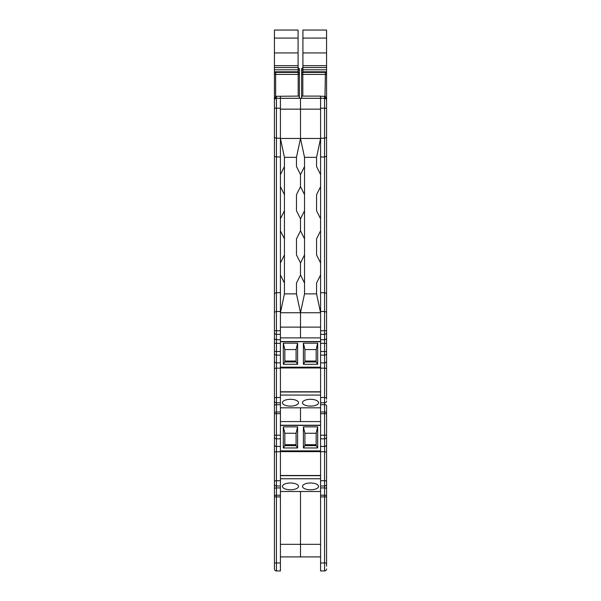 <?xml version="1.0" encoding="UTF-8"?>
<svg xmlns="http://www.w3.org/2000/svg" width="601" height="601" viewBox="0 0 601 601"><rect width="100%" height="100%" fill="white"/><g stroke="black" fill="none" stroke-linecap="round" stroke-linejoin="round"><path stroke-width="0.9" d="M301.612 97.437A1.202 1.202 0 0 0 301.98 98.301A1.202 1.202 0 0 1 301.612 97.437L301.612 73.6A1.202 1.202 0 0 1 302.814 72.398L325.366 72.398A1.202 1.202 0 0 1 326.568 73.6L326.568 100.314A2.006 2.006 0 0 0 324.563 98.301L320.581 98.301L320.581 96.092L301.612 96.092L301.875 98.196M326.568 399.177L326.568 369.014L326.568 399.177M320.581 404.706L324.563 404.706A2.006 0.849 0 0 1 326.568 405.555L326.568 490.964M301.612 73.6L301.612 69.183L301.612 69.986L301.612 69.183L301.612 69.986L302.814 69.986L302.814 96.092M301.612 96.092L301.612 98.301M326.568 568.944A2.006 2.006 0 0 1 324.563 570.95L320.581 570.95L320.581 495.216L324.563 495.216L324.563 487.929A2.006 0.849 0 0 1 326.568 488.778L326.568 566.157M280.419 487.929L276.437 487.929A2.006 0.849 180 0 0 274.432 488.778L274.432 568.944A2.006 2.006 0 0 0 276.437 570.95L280.419 570.95L280.419 491.498L320.581 491.498L280.419 491.498L280.419 478.757L320.581 478.757L320.581 495.216M280.419 478.757L280.419 421.579L320.581 421.579L320.581 411.985L324.563 411.985L324.563 98.301A2.006 2.006 0 0 1 324.961 98.346A2.006 2.006 0 0 0 324.563 98.301A2.006 2.006 0 0 1 326.568 100.314L326.568 369.014A2.006 0.849 180 0 0 324.563 368.165L320.581 368.165M280.419 421.579L280.419 407.809L320.581 407.809L280.419 407.809L280.419 395.067L320.581 395.067L320.581 411.985M316.562 293.874L320.581 312.745L320.581 274.995L316.562 283.026L316.562 293.874L304.519 293.874L304.519 254.922L300.5 262.953L300.5 274.995L304.519 283.026M320.581 274.995L320.581 230.822L316.562 238.852L316.562 254.922L316.562 238.852M320.581 230.822L320.581 186.648L316.562 194.679L316.562 210.748L316.562 194.679M320.581 186.648L320.581 156.989L324.563 156.989L326.568 156.29L326.568 143.939M299.388 73.6L299.388 74.404L299.388 73.6A1.202 1.202 0 0 0 298.186 72.398L275.634 72.398L275.634 74.404L298.186 74.404L298.186 96.092L276.437 96.295A4.019 4.019 0 0 0 275.634 96.378L275.634 74.404L274.432 74.404L274.432 73.6L274.432 100.314A2.006 2.006 0 0 1 276.437 98.301L300.5 98.301L300.5 109.149L300.5 98.301L320.581 98.301L320.581 156.989M326.568 107.729L326.568 108.939L326.568 107.729M326.568 108.939L326.568 137.99M326.568 492.339L326.568 452.598A2.006 0.849 180 0 0 324.563 451.749L324.563 411.985A2.006 0.849 180 0 1 326.568 412.834M320.581 446.445L324.563 446.445A2.006 1.818 180 0 0 326.568 444.627L326.568 435.199L320.581 435.199M320.581 362.861L324.563 362.861A2.006 1.818 180 0 0 326.568 361.043L326.568 293.408L324.563 292.71L320.581 292.71M320.581 487.929L324.563 487.929L324.563 451.749L320.581 451.749M320.581 311.476L324.563 311.476L326.568 312.167M320.581 138.222L324.563 138.222L326.568 137.531M301.612 69.183A1.202 1.202 0 0 1 302.814 67.981L302.919 67.981M320.581 96.295L324.563 96.295A4.019 4.019 0 0 1 325.366 96.378L325.945 98.849M301.612 74.404L325.366 74.404L324.961 98.346M326.568 38.081L302.919 38.081L302.919 30.05L326.568 30.05L326.568 74.404L325.366 74.404L325.366 72.398M302.919 38.081L302.919 72.398M326.568 52.933L302.919 52.933M326.568 71.797L302.919 71.797M320.581 556.902L300.5 556.902L300.5 491.498L300.5 556.902L280.419 556.902M320.581 262.953L316.562 254.922M320.581 218.779L316.562 210.748M320.581 174.606L316.562 166.575L316.562 157.334L304.519 157.334L304.519 166.575L300.5 174.606L300.5 186.648L304.519 194.679L304.519 166.575M304.519 194.679L304.519 210.748L300.5 218.779L300.5 230.822L304.519 238.852L304.519 210.748M304.519 238.852L304.519 254.922M280.419 395.067L280.419 327.117L320.581 327.117L320.581 312.745L300.5 312.745L300.5 337.89L300.5 312.745L304.519 293.874M300.5 421.579L300.5 407.809L300.5 421.579M320.581 327.117L320.581 337.89L280.419 337.89M320.581 109.149L300.5 109.149L300.5 138.463L280.419 138.463L280.419 156.989L276.437 156.989L276.437 98.301A2.006 2.006 0 0 0 276.039 98.346A2.006 2.006 0 0 1 276.437 98.301A2.006 2.006 0 0 0 274.432 100.314L274.432 407.733M316.562 157.334L320.581 138.463L300.5 138.463L296.481 157.334L284.438 157.334L284.438 166.575L280.419 174.606L280.419 186.648L284.438 194.679L284.438 166.575M304.519 157.334L300.5 138.463L300.5 109.149L280.419 109.149L280.419 138.463L284.438 157.334M284.438 283.026L284.438 254.922L280.419 262.953L280.419 274.995L284.438 283.026L284.438 293.874L296.481 293.874L296.481 283.026L300.5 274.995M300.5 262.953L296.481 254.922L296.481 238.852L300.5 230.822M300.5 218.779L296.481 210.748L296.481 194.679L300.5 186.648M300.5 174.606L296.481 166.575L296.481 157.334M284.438 194.679L284.438 210.748L280.419 218.779L280.419 230.822L284.438 238.852L284.438 210.748M284.438 238.852L284.438 254.922M280.419 327.117L280.419 312.745L284.438 293.874M280.419 96.295L280.419 109.149M296.481 293.874L300.5 312.745L280.419 312.745L280.419 274.995M296.481 238.852L296.481 254.922M296.481 194.679L296.481 210.748M298.186 96.092L299.388 96.092L299.125 98.196M280.419 404.706L276.437 404.706A2.006 0.849 180 0 0 274.432 405.555L274.432 490.964M299.388 69.986L299.388 69.183L299.388 69.986L299.388 69.183L299.388 69.986L298.186 69.986L298.186 74.404L299.388 74.404L299.388 69.986M299.388 74.404L299.388 98.301M299.388 96.092L299.388 97.437M280.419 262.953L280.419 230.822M280.419 218.779L280.419 186.648M280.419 174.606L280.419 156.989M274.432 568.944L274.432 566.157M274.432 108.939L274.432 107.729L274.432 108.939M274.432 482.385L274.432 435.199L276.437 435.199L276.437 156.989L274.432 156.29M280.419 413.676L274.432 413.676L274.432 400.98A2.006 1.818 0 0 0 276.437 402.798L280.419 402.798M274.432 399.177L274.432 369.014A2.006 0.849 0 0 1 276.437 368.165L280.419 368.165M280.419 362.861L276.437 362.861A2.006 1.818 0 0 1 274.432 361.043L274.432 330.738L280.419 330.738M280.419 311.476L276.437 311.476L274.432 312.167M280.419 292.71L276.437 292.71L274.432 293.408M280.419 138.222L276.437 138.222L274.432 137.531M299.388 69.183A1.202 1.202 0 0 0 298.186 67.981L298.081 67.981M276.039 98.346L275.634 96.378L274.732 99.255M275.634 72.398A1.202 1.202 0 0 0 274.432 73.6M274.432 74.404L274.432 30.05L298.081 30.05L298.081 72.398M274.432 38.081L298.081 38.081M274.432 71.797L298.081 71.797M274.432 52.933L298.081 52.933M302.506 402.708A8.031 3.396 180 0 0 310.537 406.103A8.031 3.396 180 0 0 318.568 402.708A8.031 3.396 180 0 0 310.537 399.312A8.031 3.396 180 0 0 302.506 402.708M282.432 402.708A8.031 3.396 180 0 0 290.463 406.103A8.031 3.396 180 0 0 298.494 402.708A8.031 3.396 180 0 0 290.463 399.312A8.031 3.396 180 0 0 282.432 402.708M320.581 337.89L320.581 395.067M280.419 391.972L320.581 391.972M320.581 341.533L280.419 341.533M280.419 391.792L320.581 391.792M280.419 367.955L320.581 367.955M280.419 367.188L320.581 367.188M320.581 341.714L280.419 341.714M303.4 343.171L303.4 364.281L317.681 364.281L317.681 343.171L303.4 343.171L304.917 349.572L316.164 349.572L317.681 343.171M283.319 343.171L283.319 364.281L297.6 364.281L297.6 343.171L283.319 343.171L284.836 349.572L296.083 349.572L297.6 343.171M317.681 364.281L316.164 361.952L304.917 361.952L303.4 364.281M304.917 361.952L304.917 349.572M316.164 349.572L316.164 361.952M297.6 364.281L296.083 361.952L284.836 361.952L283.319 364.281M284.836 361.952L284.836 349.572M296.083 349.572L296.083 361.952M304.917 361.028L316.164 361.028M284.836 361.028L296.083 361.028M302.506 486.389A8.031 3.396 180 0 0 310.537 489.785A8.031 3.396 180 0 0 318.568 486.389A8.031 3.396 180 0 0 310.537 482.994A8.031 3.396 180 0 0 302.506 486.389M282.432 486.389A8.031 3.396 180 0 0 290.463 489.785A8.031 3.396 180 0 0 298.494 486.389A8.031 3.396 180 0 0 290.463 482.994A8.031 3.396 180 0 0 282.432 486.389M320.581 421.579L320.581 478.757M280.419 475.661L320.581 475.661M320.581 425.215L280.419 425.215M280.419 475.481L320.581 475.481M280.419 451.636L320.581 451.636M280.419 450.878L320.581 450.878M320.581 425.403L280.419 425.403M303.4 426.853L303.4 447.963L317.681 447.963L317.681 426.853L303.4 426.853L304.917 433.261L316.164 433.261L317.681 426.853M283.319 426.853L283.319 447.963L297.6 447.963L297.6 426.853L283.319 426.853L284.836 433.261L296.083 433.261L297.6 426.853M317.681 447.963L316.164 445.634L304.917 445.634L303.4 447.963M304.917 445.634L304.917 433.261M316.164 433.261L316.164 445.634M297.6 447.963L296.083 445.634L284.836 445.634L283.319 447.963M284.836 445.634L284.836 433.261M296.083 433.261L296.083 445.634M304.917 444.717L316.164 444.717M284.836 444.717L296.083 444.717M301.792 98.301A1.202 1.142 180 0 1 301.612 97.708M326.568 400.98A2.006 1.818 180 0 1 324.563 402.798L320.581 402.798M326.568 484.188A2.006 1.818 180 0 1 324.563 486.006L320.581 486.006M324.563 570.95L324.563 495.216A2.006 0.849 180 0 1 326.568 496.065M320.581 562.972L326.568 562.972M320.581 496.899L326.568 496.899M320.581 480.702L324.563 480.702A2.006 0.849 180 0 1 326.568 481.551M320.581 438.82L324.563 438.82A2.006 1.818 180 0 0 326.568 437.002M320.581 413.676L326.568 413.676M320.581 397.494L324.563 397.494A2.006 0.849 180 0 1 326.568 398.343M320.581 355.131L324.563 355.131A2.006 1.818 180 0 0 326.568 353.313M320.581 351.517L326.568 351.517M320.581 343.336L326.568 343.336M320.581 339.73L324.563 339.73A2.006 1.811 180 0 0 326.568 337.92M320.581 334.344L324.563 334.344A2.006 1.811 180 0 0 326.568 332.526M320.581 330.738L326.568 330.738M320.581 108.225L326.568 108.225M302.919 69.986L302.814 67.981M324.563 96.295L324.563 98.301M326.568 65.682L302.919 65.682M326.568 67.545L302.919 67.545M326.568 69.791L302.919 69.791M326.568 72.601L326.042 72.601M320.581 544.333L280.419 544.333M299.388 97.708A1.202 1.142 180 0 1 299.208 98.301M274.432 398.343A2.006 0.849 0 0 1 276.437 397.494L280.419 397.494M280.419 486.006L276.437 486.006L276.437 435.199L280.419 435.199M274.432 481.551A2.006 0.849 0 0 1 276.437 480.702L280.419 480.702M280.419 451.749L276.437 451.749A2.006 0.849 0 0 0 274.432 452.598M280.419 562.972L276.437 562.972L276.437 486.006A2.006 1.818 0 0 1 274.432 484.188M276.437 570.95L276.437 562.972L274.432 562.972M280.419 496.899L274.432 496.899M280.419 495.216L276.437 495.216A2.006 0.849 0 0 0 274.432 496.065M280.419 446.445L276.437 446.445A2.006 1.818 0 0 1 274.432 444.627M280.419 438.82L276.437 438.82A2.006 1.818 0 0 1 274.432 437.002M280.419 411.985L276.437 411.985A2.006 0.849 0 0 0 274.432 412.834M280.419 355.131L276.437 355.131A2.006 1.818 0 0 1 274.432 353.313M280.419 351.517L274.432 351.517M280.419 343.336L274.432 343.336M280.419 339.73L276.437 339.73A2.006 1.811 0 0 1 274.432 337.92M280.419 334.344L276.437 334.344A2.006 1.811 0 0 1 274.432 332.526M280.419 108.225L274.432 108.225M298.081 69.986L298.186 67.981M276.437 96.295L276.437 98.301M274.432 72.601L274.957 72.601M274.432 69.791L298.081 69.791M274.432 67.545L298.081 67.545M274.432 65.682L298.081 65.682M274.477 99.871L274.432 98.264"/></g></svg>
